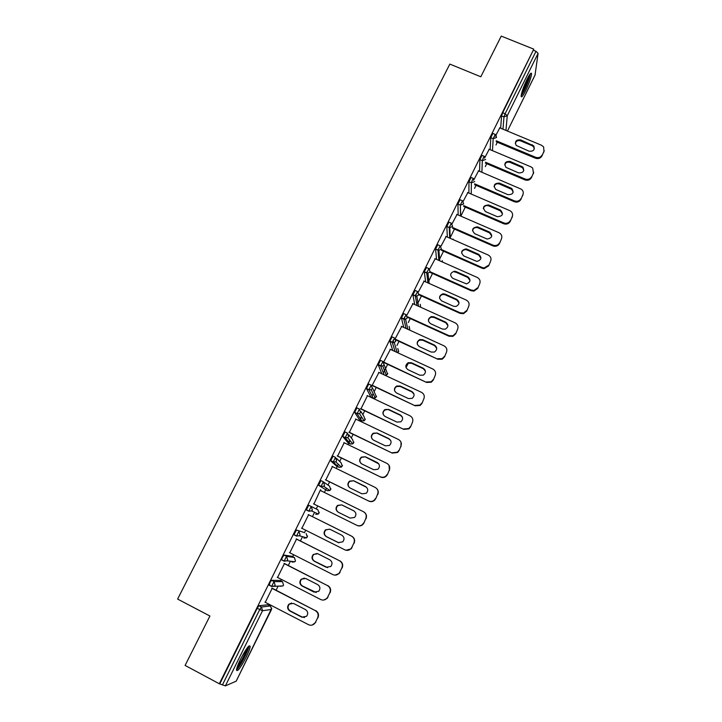 <?xml version="1.0" encoding="UTF-8"?>
<svg xmlns="http://www.w3.org/2000/svg" width="722" height="722" viewBox="0 0 722 722"><rect width="100%" height="100%" fill="white"/><g stroke="black" fill="none" stroke-linecap="round" stroke-linejoin="round"><path stroke-width="1.08" d="M246.13 657.282C248.594 652.21 249.947 648.609 250.182 646.47C249.406 644.259 246.202 648.482 240.552 659.159C238.07 664.258 236.717 667.877 236.473 670.016C237.321 672.146 240.534 667.904 246.13 657.282M525.67 90.665C529.19 83.183 531.157 77.57 531.572 73.825C531.338 72.047 529.822 73.879 527.042 79.33C523.486 86.875 521.519 92.497 521.113 96.188C521.365 97.966 522.881 96.125 525.67 90.665M268.755 605.099L269.135 604.314M276.102 590.208L278.187 585.984M280.759 580.786L281.436 579.423M288.313 565.488L290.415 561.229M292.672 556.653L293.628 554.731M300.424 540.968L302.545 536.672M304.503 532.71L305.722 530.228M312.436 516.636L314.566 512.331M316.236 508.947L317.725 505.932M324.386 492.449L325.649 489.895M325.757 489.669L326.488 488.189M328.014 485.103L329.611 481.872M336.244 468.434L337.219 466.457M337.463 465.97L338.311 464.255M339.701 461.43L341.398 458.001M348.004 444.608L348.699 443.2M349.078 442.451L350.026 440.528M351.298 437.947L353.094 434.31M359.682 420.971L360.097 420.123M360.603 419.103L361.632 417.018M362.814 414.636L364.7 410.8M372.047 395.945L373.139 393.734M374.231 391.505L376.225 387.479M383.4 372.949L385.521 368.644M385.566 368.554L387.651 364.33M396.947 345.504L398.995 341.362M408.291 322.544L410.258 318.564M417.921 303.032L421.431 295.939M428.805 280.993L432.514 273.485M438.931 258.828L439.608 259.126L443.525 251.202M450.329 237.412L454.445 229.082M460.979 215.86L465.293 207.124M474.544 188.388L476.051 185.337M485.301 166.601L486.736 163.704M495.978 144.987L497.332 142.234M236.166 681.189L225.39 685.873L219.317 683.77L185.103 665.431L209.921 616.028L177.612 599.07L449.833 64.096L480.816 76.776L501.248 36.1L533.775 49.15L502.702 112.758L505.102 113.751L536.013 51.298L533.63 50.332M536.013 51.298L538.089 53.374L535.047 75.007M219.317 683.77L533.775 49.15M495.409 136.178L499.786 127.866M219.93 683.526L257.222 608.24L258.945 605.722L268.124 604.774M500.653 128.227L501.582 115.908L502.702 112.758M269.432 585.163L269.866 582.726L271.544 580.298L280.118 580.452M291.986 556.301L284.044 555.074L286.526 556.328L294.359 557.51L291.986 556.301M282.076 559.956L281.562 559.703L282.401 557.42L284.044 555.074M303.809 532.367L296.435 530.047L303.809 532.367M294.82 535.056L293.989 534.641L296.435 530.047M306.318 509.786L308.79 511.014L311.579 510.923L312.346 509.985L311.2 506.456L308.845 511.212L306.372 509.985L308.727 505.229L317.915 509.786L319.016 513.171L318.276 514.064L315.667 514.344M318.537 485.13L321.01 486.339L323.393 481.818L324.548 485.31L323.718 486.294L329.864 490.491L330.676 489.57L329.864 490.491L327.319 490.716L318.592 485.319L320.929 480.599L323.375 481.809M336.614 458.461L341.109 462.784L342.21 466.105L341.353 467.089L338.889 467.278L336.533 466.123L330.712 460.853L333.032 456.178L335.45 457.351M349.746 440.185L349.385 440.971M348.067 442.893L342.697 436.404L345.035 431.937L347.435 433.092M361.352 416.567L360.747 417.966M359.484 419.825L354.628 412.334L356.948 407.894L359.321 409.022M370.81 396.929L366.469 388.454L368.762 384.041L371.117 385.151M381.803 373.779L378.22 364.763L380.485 360.368L382.822 361.46M392.75 350.468L389.871 341.262L392.118 336.885L394.429 337.95M393.084 340.098L393.869 342.706M403.724 327.391L401.441 317.942L403.661 313.583L405.954 314.63M404.473 317.111L405.006 319.395M414.69 304.531L412.912 294.802L415.114 290.461L417.388 291.489M415.791 294.332L416.116 296.21M425.637 281.86L424.301 271.842L426.476 267.519L428.733 268.521M427.009 271.77L427.189 273.16M436.53 259.388L435.592 249.063L437.758 244.758L439.987 245.742M438.146 249.442L438.218 250.263M447.378 237.096L446.801 226.455L448.949 222.159L451.16 223.125M458.163 214.985L457.928 204.019L460.058 199.741L462.251 200.689M468.885 193.045L468.966 181.754L471.078 177.477L473.262 178.406M479.543 171.267L479.922 159.634L482.016 155.365L484.209 156.286M490.13 149.662L490.798 137.685L492.873 133.426L495.066 134.337M489.218 149.283L484.525 158.172M478.56 170.852L473.569 180.329M467.838 192.594L463.208 201.276M457.026 214.488L452.107 223.712M446.142 236.554L440.916 246.328M435.185 258.792L429.644 269.107M424.112 281.183L418.291 292.076M412.957 303.736L406.838 315.216M401.712 326.47L395.304 338.537M390.385 349.376L383.68 362.038M378.969 372.453L371.956 385.728M367.462 395.71L360.892 408.995M355.874 419.148L349.277 432.478M344.186 442.767L337.571 456.142M332.418 466.574L325.775 479.995M320.496 489.769L313.889 504.028M320.55 490.563L320.83 489.985M308.601 514.723L301.877 528.305M296.571 539.027L289.775 552.781M284.459 563.53L277.573 577.447M272.239 588.222L265.272 602.319M543.955 151.259L541.978 155.952L543.955 151.259L543.612 146.927L541.509 145.248L499.57 127.776M541.978 155.952C540.48 158.353 538.323 159.111 535.498 158.235L535.652 157.288L496.258 140.781M535.652 157.288C538.486 158.172 540.652 157.405 542.141 154.995M520.661 139.878C516.095 139.572 514.587 141.413 516.149 145.411L529.046 151.187C533.459 151.575 535.029 149.806 533.757 145.871L520.661 139.878L520.544 140.853C517.999 140.149 516.239 140.952 515.264 143.263M544.207 150.618L543.783 152.216M535.498 158.235L496.194 141.756M534.316 148.922L533.603 146.837L532.069 145.663L520.544 140.853M533.441 172.937L531.464 177.612L533.441 172.937L532.656 168.009L530.995 166.872L488.974 149.183M531.464 177.612C529.966 180.031 527.8 180.798 524.966 179.904L525.102 179.002L485.5 162.233M525.102 179.002C527.935 179.895 530.11 179.128 531.618 176.7M510.111 161.421C505.21 161.268 503.821 163.244 505.951 167.36L518.495 172.838C523.242 173.081 524.695 171.168 522.854 167.071L510.111 161.421L510.012 162.351C507.404 161.638 505.626 162.468 504.687 164.869M533.72 172.197L533.296 173.849M524.966 179.904L485.455 163.163M523.802 170.473L522.728 168L521.555 167.224L510.012 162.351M522.845 194.778L520.887 199.434L522.845 194.778C523.712 192.63 523.242 190.788 521.437 189.245L478.307 170.744M520.887 199.434C519.371 201.871 517.196 202.638 514.362 201.736L514.47 200.878L474.643 183.83M514.47 200.878C517.313 201.781 519.488 201.014 521.004 198.577M499.471 183.126C494.218 183.18 492.982 185.283 495.779 189.453L507.855 194.651C512.99 194.696 514.29 192.63 511.754 188.442L499.471 183.126L499.398 184.011C496.727 183.28 494.94 184.155 494.028 186.646M523.161 193.92L522.719 195.644M514.362 201.736L474.625 184.724M513.207 192.187L511.654 189.326L499.398 184.011M512.178 216.78L510.219 221.419L512.178 216.78C513.134 214.208 512.403 212.187 509.985 210.716L467.558 192.476M510.219 221.419C508.784 223.784 506.682 224.587 503.92 223.829L503.757 222.917L463.677 205.59M503.757 222.917L504.01 223.017C506.772 223.784 508.884 222.972 510.319 220.607M488.758 204.994C483.189 205.265 482.106 207.467 485.509 211.609L497.232 216.672C502.702 216.347 503.785 214.136 500.472 210.03L488.758 204.994L488.704 205.833C485.96 205.093 484.155 206.014 483.298 208.595M512.521 215.797L512.069 217.602M503.676 223.73L463.686 206.429M502.539 214.046L500.391 210.869L488.704 205.833M501.42 238.955L499.471 243.576L501.42 238.955C502.404 236.238 501.591 234.163 498.992 232.719L456.728 214.362M499.471 243.576C498.306 245.624 496.501 246.518 494.065 246.238L492.9 245.886L492.964 245.128L452.604 227.493M492.964 245.128L494.128 245.48C496.574 245.751 498.379 244.866 499.552 242.809M477.964 227.024L477.45 226.843C472.215 227.583 471.295 229.867 474.697 233.693L487.106 239.018C492.178 238.061 493.009 235.751 489.597 232.087L477.964 227.024L477.937 227.818L477.422 227.638C474.796 227.24 473.154 228.269 472.486 230.715M492.9 245.886L452.631 228.287M491.79 236.058L489.552 232.872L477.937 227.818M490.581 261.292L488.65 265.895L490.581 261.292C491.574 258.557 490.77 256.463 488.162 255.001L445.826 236.419M488.65 265.895L484.083 268.656L482.052 268.214L482.088 267.501L441.413 249.541M482.088 267.501L484.128 267.934L488.704 265.173M467.089 249.216L465.97 248.91C461.168 250.128 460.437 252.465 463.795 255.94L476.872 261.418C481.466 259.992 482.088 257.637 478.749 254.343L467.089 249.216L467.08 249.965L465.97 249.668C463.524 249.613 462.071 250.733 461.593 253.025M482.052 268.214L441.467 250.29M480.951 258.223L478.713 255.083L467.08 249.965M529.686 74.628L528.748 79.203C526.103 86.83 523.612 92.01 521.284 94.726M521.826 92.524C523.991 89.05 525.977 84.645 527.764 79.303L528.486 76.577M521.131 95.818C523.865 92.091 526.582 86.288 529.271 78.409L530.363 73.725M248.025 646.903L248.025 647.715C247.655 651.966 238.991 668.012 236.744 668.554M236.491 669.826C239.749 667.399 248.476 650.775 248.882 646.271L248.919 645.991M237.376 666.523C241.536 661.045 244.659 655.062 246.734 648.564M479.67 283.8L477.738 288.385L479.67 283.8C480.671 281.048 479.868 278.927 477.251 277.456L434.834 258.638M477.738 288.385L473.921 291.11L471.123 290.713L471.132 290.045L430.122 271.752M471.132 290.045L473.939 290.443L477.765 287.708M456.123 271.58L454.454 271.237C450.077 272.826 449.526 275.19 452.811 278.349L466.502 283.89C470.627 282.122 471.06 279.748 467.811 276.77L456.123 271.58L456.151 272.284L454.481 271.941L454.454 271.237M471.123 290.713L430.168 272.438M470.031 280.533L467.802 277.465L456.151 272.284M468.668 306.48L466.755 311.047L468.668 306.48C469.679 303.7 468.876 301.57 466.259 300.072L423.76 281.02M466.755 311.047L463.542 313.655L460.104 313.384L460.094 312.761L418.931 294.206M460.094 312.761L463.533 313.041L466.755 310.424M445.086 294.116L442.92 293.8C438.931 295.659 438.543 298.033 441.738 300.939L453.452 306.209L455.952 306.471C459.661 304.458 459.941 302.094 456.791 299.368L445.086 294.116L445.131 294.775L442.965 294.459C440.871 294.901 439.743 296.155 439.581 298.222M460.104 313.384L418.76 294.738M459.021 302.996L456.809 300.018L445.131 294.775M457.577 329.331L455.672 333.88L457.577 329.331C458.605 326.534 457.802 324.377 455.185 322.869L412.596 303.574M455.672 333.88L452.956 336.344L449.012 336.226L448.967 335.658L407.524 316.777M448.967 335.658L452.92 335.784L455.654 333.302M433.958 316.823L431.368 316.579C427.731 318.637 427.478 321.001 430.592 323.7L442.324 329.033L445.239 329.196C448.588 327.012 448.741 324.665 445.682 322.138L433.958 316.823L434.03 317.427L431.449 317.184C429.482 317.806 428.489 319.115 428.462 321.119M449.012 336.226L407.497 317.301M447.929 325.604L445.736 322.734L434.03 317.427M446.413 352.363L444.517 356.885L446.413 352.363C447.441 349.538 446.647 347.363 444.021 345.838L401.351 326.308M444.517 356.885L442.18 359.204L437.821 359.24L395.855 339.43M437.758 358.726L442.126 358.681L444.463 356.361M422.749 339.701L419.798 339.557C416.468 341.75 416.323 344.105 419.347 346.632L431.106 352.038L434.364 352.074C437.415 349.782 437.46 347.453 434.5 345.089L422.749 339.701L422.848 340.261L419.906 340.107C418.047 340.883 417.163 342.255 417.271 344.223M437.821 359.24L395.972 339.972M436.729 348.347L434.572 345.63L422.848 340.261M435.149 375.566L433.272 380.07L435.149 375.566C436.196 372.723 435.402 370.53 432.776 368.987L390.024 349.204M433.272 380.07L431.242 382.236L426.549 382.434L383.707 362.074M426.458 381.965L431.16 381.767L433.2 379.601M411.45 362.76L408.21 362.706C405.132 365.007 405.069 367.345 408.029 369.736L419.807 375.214L423.336 375.133C426.151 372.76 426.106 370.449 423.218 368.211L411.45 362.76L411.576 363.265L408.336 363.22L406.026 367.543M426.549 382.434L384.122 362.688M425.429 371.216L423.318 368.707L411.576 363.265M423.805 398.95L421.937 403.436L423.805 398.95C424.861 396.089 424.067 393.869 421.44 392.308L378.608 372.29M421.937 403.436L420.15 405.457L415.195 405.809L372.2 385.232M415.078 405.394L420.051 405.042L421.838 403.02M400.06 385.99L396.577 386.044C393.716 388.418 393.734 390.737 396.613 393.021L408.417 398.562L412.172 398.373C414.789 395.945 414.681 393.652 411.856 391.514L400.06 385.99L400.214 386.441L396.739 386.505C394.952 387.57 394.284 389.104 394.726 391.098M415.195 405.809L372.065 385.521M414.013 394.212L411.982 391.956L400.214 386.441M412.379 422.514L410.52 426.982L412.379 422.514C413.435 419.626 412.65 417.397 410.015 415.809L367.101 395.539M410.52 426.982L408.932 428.877L403.751 429.364L360.648 408.589M403.607 429.003L408.796 428.516L410.394 426.612M388.589 409.401L384.898 409.564C382.218 411.982 382.29 414.293 385.115 416.495L396.938 422.099L400.881 421.801C403.327 419.329 403.174 417.063 400.412 414.988L388.589 409.401L385.088 409.961C383.283 411.197 382.723 412.84 383.4 414.888M403.751 429.364L360.531 408.823M402.452 417.316L400.557 415.385L388.77 409.807M400.854 446.268L399.013 450.708L400.854 446.268C401.928 443.362 401.143 441.106 398.499 439.499L355.513 418.977M399.013 450.708L397.578 452.486L392.217 453.1L349.006 432.126M392.037 452.793L397.425 452.18L398.851 450.402M377.028 432.992L373.157 433.245C370.63 435.718 370.756 438.01 373.527 440.14L385.377 445.826L389.474 445.429C391.784 442.92 391.586 440.664 388.869 438.66L377.028 432.992L373.373 433.597C371.532 435.041 371.09 436.81 372.056 438.913M400.981 442.108L401.008 446.593M392.217 453.1L348.916 432.307M390.737 440.537L389.05 438.994L377.236 433.344M389.248 470.202L387.407 474.625L389.248 470.202C390.322 467.269 389.546 464.995 386.902 463.38L343.825 442.595M387.407 474.625L386.117 476.303C384.411 477.63 382.561 477.874 380.593 477.016L337.273 455.844M380.386 476.773C382.371 477.621 384.212 477.386 385.927 476.051L387.227 474.372M365.377 456.773L361.352 457.116C358.96 459.616 359.123 461.899 361.848 463.975L373.716 469.724L377.949 469.246C380.142 466.71 379.907 464.472 377.236 462.504L365.377 456.773L361.596 457.405C359.673 459.102 359.394 461.024 360.738 463.172M389.023 465.302L389.429 470.473M380.593 477.016L337.21 455.97M378.806 463.876L365.612 457.071M377.543 494.335L375.72 498.731L377.543 494.335C378.635 491.375 377.85 489.074 375.205 487.44L332.057 466.394M375.72 498.731L374.537 500.31C372.805 501.736 370.918 502.016 368.87 501.131L325.451 479.751M368.644 500.942C370.693 501.817 372.588 501.546 374.321 500.111L375.512 498.523M353.636 480.735L349.484 481.159C347.192 483.686 347.39 485.969 350.08 487.991L361.966 493.821L366.316 493.252C368.419 490.707 368.148 488.469 365.522 486.538L353.636 480.735L349.755 481.403C347.742 483.397 347.643 485.473 349.457 487.612M376.776 488.632C378.346 490.382 378.671 492.35 377.75 494.543M368.87 501.131L325.414 479.814M366.641 487.368L353.897 480.978M365.747 518.649L363.942 523.017L365.747 518.649C366.848 515.661 366.072 513.342 363.419 511.69L320.189 490.382M363.942 523.017L362.85 524.515C361.099 526.04 359.168 526.338 357.065 525.436L313.528 503.839M356.803 525.291C358.915 526.203 360.847 525.905 362.606 524.38L363.698 522.872M341.795 504.886L337.535 505.391C335.333 507.945 335.568 510.21 338.212 512.205L350.125 518.098L354.574 517.457C356.596 514.894 356.307 512.665 353.708 510.77L341.795 504.886L337.833 505.571C335.64 508.117 335.874 510.382 338.519 512.367M364.204 512.169C366.433 513.911 367.029 516.122 365.982 518.802M357.065 525.436L313.528 503.848M354.231 511.077L342.093 505.075M353.861 543.161L351.794 547.42L353.861 543.161C354.971 540.146 354.195 537.809 351.542 536.13L308.231 514.56L351.813 536.238C354.466 537.917 355.233 540.255 354.123 543.251M351.794 547.42L350.784 548.846C349.006 550.453 347.038 550.787 344.872 549.848L301.516 528.125M329.873 529.235L325.505 529.804C323.384 532.376 323.637 534.641 326.254 536.608L338.194 542.574L342.733 541.87C344.683 539.289 344.367 537.06 341.804 535.183L329.873 529.235M352.065 547.502L351.054 548.928L345.937 550.236M329.728 529.163L325.83 529.93C323.727 532.493 323.97 534.758 326.588 536.717L338.916 542.854M341.876 567.862L339.791 572.158L341.876 567.862C342.995 564.83 342.228 562.465 339.566 560.768L296.173 538.928M339.791 572.158L338.853 573.521C337.066 575.199 335.062 575.56 332.851 574.595L289.414 552.592M317.851 553.765L313.384 554.406C311.344 556.996 311.615 559.261 314.205 561.202L326.163 567.248L330.784 566.481C332.671 563.873 332.346 561.653 329.801 559.794L317.851 553.765M339.566 560.768L296.21 538.847M339.863 560.823C342.526 562.51 343.293 564.875 342.174 567.898M340.098 572.185L339.15 573.539L334.963 575.136M317.03 553.467L313.745 554.469C311.705 557.059 311.985 559.315 314.566 561.247L327.662 567.654M329.801 592.762L327.698 597.094L329.801 592.762C330.929 589.703 330.162 587.32 327.499 585.596L284.026 563.485M327.698 597.094L326.813 598.394C325.017 600.144 322.987 600.524 320.73 599.54L277.212 577.266M305.731 578.502L301.182 579.188C299.206 581.797 299.495 584.062 302.058 585.984L314.043 592.112L318.736 591.282C320.568 588.674 320.225 586.444 317.698 584.603L305.731 578.502M327.499 585.596L284.098 563.341M327.833 585.596C330.486 587.311 331.254 589.684 330.125 592.735M328.032 597.058L327.147 598.357L323.772 600.027M304.278 578.087L301.579 579.197C299.603 581.806 299.892 584.062 302.446 585.984L316.245 592.518M317.626 617.861L315.505 622.229L317.626 617.861C318.763 614.774 318.005 612.373 315.333 610.631L271.779 588.24M315.505 622.229L314.675 623.474C312.861 625.288 310.803 625.694 308.511 624.683L264.911 602.13M293.511 603.43L288.899 604.179C286.968 606.805 287.266 609.07 289.811 610.974L301.814 617.175L306.579 616.299C308.366 613.673 308.014 611.435 305.505 609.603L293.511 603.43M315.333 610.631L271.878 588.042M315.695 610.568C318.357 612.301 319.124 614.702 317.978 617.779M315.866 622.129L312.31 625.008M291.498 603.005L289.323 604.124C287.392 606.742 287.699 609.007 290.235 610.911L302.211 617.093L304.621 617.481M538.089 53.374L507.259 115.737L505.96 130.438M535.137 74.889L507.44 131.052L535.192 74.727M502.981 129.193L503.974 116.901L505.102 113.751L507.259 115.737L503.974 116.901L501.582 115.908M236.112 681.306L271.517 609.485L262.555 610.686L225.39 685.873M222.439 684.871L259.721 609.539L257.222 608.24M258.945 605.722L261.436 607.021L262.555 610.686L259.721 609.539L261.436 607.021L270.443 605.975L268.061 604.738M271.553 609.413L270.506 606.011M492.467 150.645L493.189 138.696L496.483 137.532L496.005 134.96L495.274 134.427L493.189 138.696L490.798 137.685M481.881 172.26L482.323 160.654L479.922 159.634M471.222 194.047L471.376 182.783L468.966 181.754M460.51 216.004L460.338 205.084L457.928 204.037M449.725 238.125L449.219 227.547L446.801 226.491M438.877 260.434L438.019 250.191L435.592 249.117M428.877 281.029L428.128 280.696M427.984 282.916L426.729 273.006L424.301 271.923M417.993 303.069L417.244 302.726M417.045 305.596L415.349 295.993L412.921 294.901M406.071 328.465L403.887 319.169L401.45 318.05M395.096 351.551L392.326 342.517L389.889 341.389M384.149 364.754L387.579 374.104L385.458 375.485M384.149 374.88L380.684 366.045L378.238 364.908M372.57 388.03L376.361 396.847L375.223 397.984L373.075 398.002L368.942 389.772L366.496 388.617M370.729 396.892L373.157 398.039M360.829 411.396L363.951 416.504L365.061 419.762L364.032 420.845L361.767 420.917L357.119 413.67L354.664 412.506M359.421 419.798L361.83 420.953M348.861 434.852L352.571 439.554L353.681 442.848L352.742 443.877L350.378 444.012L345.188 437.767L342.733 436.584M348.022 442.875L350.423 444.03M338.925 467.287L333.176 462.053L330.712 460.853M324.061 482.287L329.557 486.195L330.658 489.543L330.902 488.704M327.319 490.716L318.592 485.319M293.989 534.641L296.471 535.886L299.332 535.76L300.045 534.858L298.908 531.293L296.534 536.094L294.062 534.849M284.089 561.147L281.643 559.902M271.544 580.298L274.035 581.571L282.446 581.652L280.064 580.434M271.553 586.417L269.135 585.172M485.626 159.49L482.323 160.654L483.415 157.567L484.417 156.376L484.904 156.692M474.688 181.61L471.376 182.783L472.441 179.733L473.677 178.605M457.928 204.019L460.537 205.156L463.668 203.911L462.468 200.779L460.338 205.066L460.699 216.086M453.299 239.695L453.046 239.063M446.801 226.455L449.77 227.719L452.559 226.374L451.367 223.215L449.219 227.511L449.77 227.719L450.257 238.359M442.622 262.095L442.234 260.651M435.592 249.063L438.895 250.399L441.368 249.009L440.176 245.823L438.019 250.128L438.895 250.399L439.752 260.813M424.301 271.842L427.92 273.223L430.095 271.815L428.904 268.602L426.72 272.925L427.92 273.223L429.175 283.448M420.547 307.184L420.285 304.269M412.912 294.802L416.82 296.191L418.733 294.802L417.542 291.562L415.349 295.993L416.82 296.191L418.543 306.272M409.175 329.882L409.753 329.133L409.121 326.299M401.441 317.942L405.593 319.314L407.271 317.969L406.098 314.693L403.887 319.169L405.593 319.314L407.876 329.295M397.524 352.679L398.706 351.542L397.822 348.491M389.871 341.262L394.239 342.616L395.737 341.316L394.555 338.013L392.326 342.517L394.239 342.616L397.199 352.526M378.22 364.763L382.768 366.09L384.104 364.845L382.931 361.505L380.684 366.045L382.768 366.09L386.297 375.296L387.777 373.536M366.469 388.454L368.924 389.609L371.18 389.745L372.381 388.562L371.207 385.196L368.942 389.772L371.18 389.745L375.223 397.984L376.568 396.234M354.628 412.334L357.083 413.507L359.484 413.589L360.558 412.461L359.403 409.058L357.119 413.67L359.484 413.589L364.032 420.845L365.287 419.103M342.697 436.404L345.161 437.586L347.67 437.631L348.654 436.557L347.49 433.119L345.188 437.767L347.67 437.631L352.742 443.877L353.906 442.135M330.667 460.672L333.131 461.872L335.748 461.863L336.642 460.835L335.495 457.369L333.176 462.053L335.748 461.863L341.353 467.089L342.454 465.338M321.01 486.339L323.718 486.294L321.01 486.339M319.268 512.25L318.276 514.064L311.579 510.923L308.845 511.212M306.2 533.567L307.274 536.969L306.597 537.827L303.917 538.152M307.545 535.959L306.597 537.827L299.332 535.76L296.534 536.094M294.395 557.528L295.451 560.949L294.811 561.779L292.076 562.14M281.562 559.703L284.053 560.967L286.986 560.795L287.654 559.929L286.526 556.328L284.125 561.165L286.986 560.795L294.811 561.779L295.488 560.949M282.501 581.679L283.529 585.127L282.934 585.921L280.145 586.309M269.044 584.964L271.526 586.246L274.531 586.038L275.154 585.208L274.035 581.571L271.616 586.444L282.934 585.921L283.575 585.109M532.213 144.689L532.069 145.663M521.681 166.295L521.555 167.224M511.068 188.063L510.968 188.947M500.373 209.994L500.301 210.824M489.597 232.087L489.552 232.872M478.749 254.343L478.713 255.083M467.811 276.77L467.802 277.465M456.791 299.368L456.809 300.018M445.682 322.138L445.736 322.734M434.5 345.089L434.572 345.63M423.218 368.211L423.318 368.707M271.797 608.086L236.166 681.252M449.68 237.15L450.212 237.385M453.236 239.668L453.046 239.208M438.94 258.873L439.617 259.171M442.604 262.077L442.243 260.804M428.137 280.759L428.886 281.093M417.253 302.807L418.011 303.15M420.583 307.193L420.303 304.422M409.212 329.9L409.735 329.214L409.157 326.452M397.542 352.688L398.697 351.614L397.858 348.645M533.757 145.871L533.603 146.837M522.854 167.071L522.728 168M511.754 188.442L511.654 189.326M500.472 210.03L500.391 210.869M504.01 223.017L503.92 223.829M477.45 226.843L477.422 227.638M494.128 245.48L494.065 246.238M465.97 248.91L465.97 249.668M484.128 267.934L484.083 268.656M473.939 290.443L473.921 291.11M442.92 293.8L442.965 294.459M463.533 313.041L463.542 313.655M431.368 316.579L431.449 317.184M452.92 335.784L452.956 336.344M419.798 339.557L419.906 340.107M442.126 358.681L442.18 359.204M408.21 362.706L408.336 363.22M431.16 381.767L431.242 382.236M396.577 386.044L396.739 386.505"/></g></svg>
